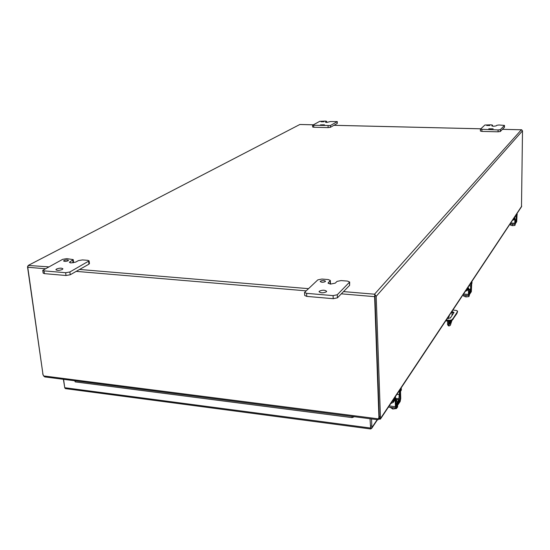 <?xml version="1.0" encoding="UTF-8"?>
<svg xmlns="http://www.w3.org/2000/svg" width="550" height="550" viewBox="0 0 550 550"><rect width="100%" height="100%" fill="white"/><g stroke="black" fill="none" stroke-linecap="round" stroke-linejoin="round"><path stroke-width="0.82" d="M516.801 214.583L516.911 213.668M517.007 215.174L517.117 214.768M514.635 217.848L513.184 219.278M512.476 220.337L513.934 219.821L514.628 218.776M514.993 222.805L516.044 221.189L516.436 216.033M515.969 215.084L516.443 215.112L516.141 219.677L514.999 221.884M395.691 398.929L396.729 399.933L395.787 400.964M396.729 399.933L396.77 401.301L395.835 402.332M400.187 390.541L401.163 389.063L401.101 387.998M400.531 391.442L401.362 389.909L401.328 388.554M398.777 391.49L399.499 391.572L398.819 399.768L396.007 403.968L395.368 398.138M394.824 398.633L393.284 400.957L391.861 401.906M390.741 403.59L393.326 402.346L395.051 399.733M395.821 405.494L398.86 401.129L399.541 392.941M449.226 315.549L449.041 316.752L448.834 316.14M448.621 325.861L447.611 324.803L447.562 321.001M451.859 320.664L450.354 325.256L449.309 325.93L448.539 324.892L447.611 324.803M449.123 323.702L450.402 321.145M447.528 318.532L447.528 318.113M451.364 320.98L449.46 324.424L449.116 321.09M450.203 318.12L451.062 316.965M451.976 311.417L452.024 315.549M448.436 316.738L448.463 318.546M448.491 321.056L448.539 324.892M370.769 427.996L370.666 425.239M453.784 312.874L451.983 312.373M457.504 311.781L456.864 313.555L451.811 320.719L449.969 321.138L445.679 320.897M451.976 311.527L454.018 312.407L450.512 317.845L447.26 318.505M453.241 319.137L453.234 318.271L456.851 312.702L456.864 313.555M456.851 312.702L457.497 311.107L457.504 311.96M452.891 310.028L456.39 310.454L457.497 311.107M446.229 320.059L449.962 320.272L449.969 321.138M451.811 320.719L451.797 319.853L449.962 320.272M451.797 319.853L453.234 318.271M64.79 387.977L63.388 379.314M65.526 388.609L64.735 387.709L63.594 379.335M371.539 418.928L371.869 427.618L371.704 428.333L370.686 428.973L370.026 418.736M74.896 380.793L352.433 416.474M354.393 416.721L352.062 417.608L351.952 416.652M352.062 417.608L75.233 381.899L74.999 381.026M75.233 381.899L74.718 380.765M374.99 296.168L379.287 416.598L374.935 294.559L374.529 294.195L374.997 296.223M378.874 418.323L379.287 416.598L378.916 417.147L378.524 418.846M48.627 266.867L28.229 265.444L299.839 124.493L28.181 265.457M379.5 418.158L380.119 419.251L380.648 418.303L379.5 418.158L379.287 416.598L380.435 416.749L376.193 296.319L522.5 130.811L521.489 206.779M521.785 129.786L521.359 129.786L522.5 130.811M299.867 124.486L313.246 124.823M42.886 373.752L27.521 266.832L28.229 265.444L27.761 267.266L42.962 374.282L43.553 375.918L378.51 418.866L378.07 419.767M376.193 296.319L374.935 294.559L374.612 296.656L378.916 417.147M521.723 206.14L380.648 418.303L380.435 416.749M379.466 418.254L379.362 419.141L380.119 419.251M42.707 373.725L43.161 375.093M44.914 376.936L43.553 375.918M378.709 418.571L379.362 419.141M325.332 281.586L325.497 281.249C324.28 280.287 322.582 280.266 320.409 281.188L320.244 281.524C321.468 282.487 323.166 282.507 325.332 281.586M326.384 291.809L326.624 291.314C324.864 289.891 322.424 289.857 319.303 291.211L319.055 291.713C320.822 293.136 323.269 293.171 326.384 291.809M337.033 281.394L341.069 280.582L347.538 281.098L349.663 282.019L337.281 294.752L333.073 295.618L306.597 293.349L304.542 292.428L317.859 279.847L321.901 279.049L328.268 279.558L330.323 280.445L328.075 283.051L330.488 284.096L335.232 283.147L337.033 281.394M330.021 284.048L330.468 283.401L330.323 280.445M304.542 292.428L304.714 295.467L306.769 296.395L306.597 293.349M333.073 295.618L333.224 298.691L306.769 296.395M333.224 298.691L337.425 297.818L337.281 294.752M349.484 282.391L349.614 285.374L337.425 297.818M349.614 285.374L349.663 282.019M68.049 260.803L68.475 260.329C67.595 259.696 66.103 259.744 64.006 260.473L63.58 260.954C64.467 261.587 65.952 261.532 68.049 260.803M62.301 269.507L62.913 268.799C61.662 267.877 59.524 267.946 56.513 269.012L55.88 269.727C57.152 270.648 59.29 270.572 62.301 269.507M78.409 260.611L82.466 259.909L87.78 260.329L89.107 260.872L69.877 271.975L65.649 272.718L44.041 270.868L42.769 270.332L62.645 259.339L66.708 258.644L73.233 259.593L69.41 262.316L70.916 262.934L75.687 262.109L78.409 260.611M72.737 260.15L73.081 262.852L73.576 262.288L73.233 259.593M42.769 270.332L43.148 273.096L44.419 273.639L44.041 270.868M65.649 272.718L66.014 275.509L44.419 273.639M66.014 275.509L70.235 274.759L69.877 271.975M88.632 261.429L88.969 264.144L70.235 274.759M88.969 264.144L89.444 263.587L89.107 260.872M489.823 125.51L486.736 125.503L489.823 125.51M493.171 128.817L488.778 128.803L493.171 128.817M496.76 125.304L498.967 124.988L504.481 125.407L500.349 129.628L498.101 129.951L480.391 129.229L484.873 125.036L491.033 124.809L492.525 125.132L491.824 125.888L493.57 126.273L496.148 125.902L496.76 125.304M480.439 130.989L481.896 131.409L481.889 129.566M498.101 129.951L498.094 131.814L481.896 131.409M498.094 131.814L500.342 131.484L500.349 129.628M504.446 125.476L504.439 127.297L500.342 131.484M323.909 121.749L321.104 121.791L323.909 121.749M324.459 124.809L320.464 124.871L324.459 124.809M330.357 121.55L337.294 121.591L330.357 125.551L312.558 125.256L319.777 121.316L325.538 121.096L326.666 121.344L325.414 122.162L326.734 122.451L330.357 121.55M326.734 122.451L326.666 121.344M312.558 125.256L312.647 126.995L313.782 127.249L313.692 125.51M328.068 125.854L328.151 127.607L313.782 127.249M328.151 127.607L330.433 127.297L330.357 125.551M337.191 121.708L337.267 123.427L330.433 127.297M337.267 123.427L337.294 121.591M510.592 224.036L510.586 225.17L512.511 225.672L512.518 224.146M514.931 224.283L514.924 225.417L512.511 225.672M515.329 223.822L514.924 225.417M516.374 214.184L517.014 215.27L516.704 221.705L514.979 224.283L514.814 223.245L510.703 223.018M516.202 214.445L516.835 215.531L516.801 220.192L515.075 223.307L515.027 218.274L514.388 217.181M514.209 217.442L514.848 218.542L514.814 223.245M390.074 407.282L392.741 409.028L392.7 407.612M396.584 407.048L396.626 408.506L392.741 409.028M397.567 405.529L397.616 406.973L397.272 407.495L397.231 406.134L396.626 408.506M399.527 389.909L400.538 391.593L400.737 398.502L400.159 401.534L395.766 407.99L395.402 406.704L389.18 405.941M399.101 390.555L400.118 392.232L400.118 400.173L396.076 406.388L395.629 399.032L394.598 397.327M394.158 397.987L395.189 399.692L395.402 406.704M463.712 295.164L463.726 296.154L465.96 296.931L465.946 295.35M468.93 295.419L468.937 296.587L465.96 296.931M469.528 294.491L468.937 296.587M470.903 282.569L471.68 283.889L471.336 291.706L468.731 295.577L468.49 294.415L463.533 294.016M470.642 282.961L471.426 284.281L471.453 289.857L468.889 294.367L468.717 288.386L467.926 287.052M467.658 287.451L468.449 288.784L468.49 294.415M468.724 289.603L468.731 290.4M470.367 283.724L470.944 283.766L470.442 290.097L469.019 289.981L468.737 291.5M471.419 283.058L472.031 282.019L471.776 281.607M471.673 283.772L472.031 282.019M468.181 287.939L466.201 290.001M465.334 291.301L467.204 290.538L468.243 288.97M468.751 293.782L470.449 291.197L470.951 284.866M470.442 290.097L468.813 292.593M517.124 214.094L517.117 215.009M513.941 218.893L513.934 219.821M514.834 216.796L516.175 216.865M516.051 220.268L515.013 220.213M515.013 219.615L516.141 219.677M401.163 389.063L401.204 390.424M393.284 400.957L393.326 402.346M396.894 394.329L398.915 394.563M398.819 399.768L396.55 399.493M395.546 398.344L399.018 398.757M449.763 324.225L449.261 324.184M449.976 322.389L450.897 322.479M64.735 387.709L370.384 428.01M371.869 427.618L377.204 419.657M374.612 296.656L341.323 293.831M305.999 290.84L76.223 271.37M45.141 268.737L27.761 267.266M502.446 129.339L521.359 129.786L374.529 294.195L343.516 291.596M308.364 288.647L79.592 269.459M333.939 125.317L480.783 128.817M328.302 282.583L328.35 283.491M330.275 283.793L330.131 280.837M69.994 261.649L70.146 262.811M492.491 126.177L492.491 125.208M326.604 122.451L326.556 121.468M516.182 220.763L516.711 220.791M516.271 220.165L516.801 220.192M395.629 399.032L395.189 399.692M400.538 391.593L400.118 392.232M399.245 400.07L400.118 400.173M399.41 399.046L400.311 399.156M468.717 288.386L468.449 288.784M471.68 283.889L471.426 284.281M470.676 290.558L471.329 290.613M470.786 289.802L471.453 289.857M471.955 282.246L471.962 283.339M467.197 289.424L467.204 290.538M468.951 285.856L470.566 285.986M468.717 289.204L470.573 289.355M517.158 214.885L517.165 213.971M448.381 325.841L449.309 325.93M457.518 311.871L457.511 311.018M65.312 388.603L370.686 428.973M371.704 428.333L377.486 419.691M378.757 418.495L378.373 419.354M521.558 129.772L502.466 129.319M480.81 128.796L333.974 125.297M313.28 124.802L299.936 124.486M44.701 376.908L378.125 419.774M380.566 418.901L394.364 398.138M394.804 397.471L399.307 390.699M399.733 390.053L467.823 287.561M468.091 287.162L470.807 283.071M471.061 282.679L514.339 217.532M514.518 217.271L516.333 214.534M516.505 214.273L521.565 206.656M492.525 126.184L492.525 125.132M480.397 131.072L480.391 129.229M504.474 127.229L504.481 125.407M510.043 224.008L514.979 224.283M395.512 398.283L395.457 396.481M388.424 407.082L395.766 407.99M462.818 295.096L468.731 295.577"/></g></svg>

